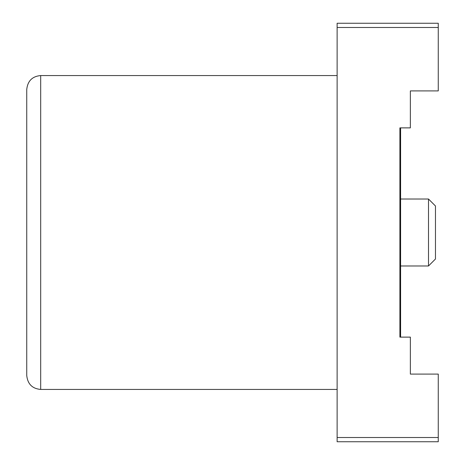 <?xml version="1.0" encoding="UTF-8"?>
<svg xmlns="http://www.w3.org/2000/svg" width="465" height="465" viewBox="0 0 465 465"><rect width="100%" height="100%" fill="white"/><g stroke="black" fill="none" stroke-linecap="round" stroke-linejoin="round"><path stroke-width="0.7" d="M428.498 265.98L428.498 199.02L435.473 205.995L435.473 259.005L428.498 265.98L400.598 265.98M428.498 199.02L400.598 199.02M400.598 232.5L400.598 127.875L399.9 127.875L410.363 127.875L410.363 90.908L438.263 90.908L438.263 23.25L337.125 23.25L337.125 437.524L438.263 437.524L438.263 374.093L410.363 374.093L410.363 337.125L399.9 337.125L399.9 127.875L399.9 337.125L400.598 337.125L400.598 232.5M26.738 232.5L26.738 89.513C27.644 80.962 32.294 76.312 40.688 75.562L40.688 389.438C32.294 388.688 27.644 384.038 26.738 375.488L26.738 232.5M337.125 437.524L337.125 441.75L438.263 441.75L438.263 437.524M438.263 27.476L337.125 27.476M337.125 75.562L40.688 75.562M337.125 389.438L40.688 389.438"/></g></svg>
